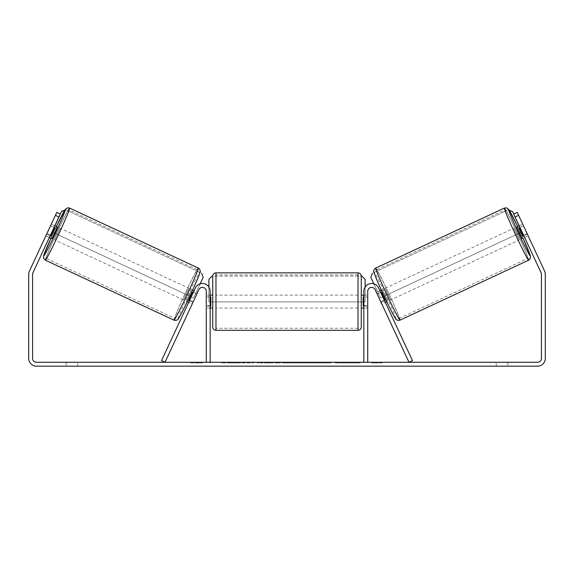 <?xml version="1.0" encoding="UTF-8"?>
<svg xmlns="http://www.w3.org/2000/svg" width="574" height="574" viewBox="0 0 574 574"><rect width="100%" height="100%" fill="white"/><g stroke="black" fill="none" stroke-linecap="round" stroke-linejoin="round"><path stroke-width="0.43" stroke-dasharray="2.87 2.15" d="M192.168 304.048L193.259 301.709L189.75 300.073L195.382 287.983L188.659 302.412L189.75 300.073L193.259 301.709L198.898 289.619A3.875 3.875 0 0 1 206.281 291.255L206.281 362.287L210.156 362.287L210.156 291.255A7.749 7.749 0 0 0 195.382 287.983A7.749 7.749 0 0 1 210.156 291.255A7.749 7.749 0 0 0 195.382 287.983L161.495 360.651L165.011 362.287L198.898 289.619L192.168 304.048L188.659 302.412L192.168 304.048L192.785 302.297L188.688 300.389L192.591 292.03L196.681 293.938L192.785 302.297M210.156 305.461L210.156 308.044L210.156 305.461L206.281 305.461L206.281 291.255A3.875 3.875 0 0 0 198.898 289.619A3.875 3.875 0 0 1 206.281 291.255L206.281 308.044L206.281 305.461L210.156 305.461M380.741 301.709L381.832 304.048L385.341 302.412L384.25 300.073L385.341 302.412L381.832 304.048L380.741 301.709L384.25 300.073L378.618 287.983L384.25 300.073L380.741 301.709L375.102 289.619A3.875 3.875 0 0 0 367.719 291.255L367.719 362.287L363.844 362.287L363.844 291.255A7.749 7.749 0 0 1 378.618 287.983A7.749 7.749 0 0 0 363.844 291.255A7.749 7.749 0 0 1 378.618 287.983L412.505 360.651L408.989 362.287L380.741 301.709M363.844 305.461L363.844 308.044L363.844 305.461L367.719 305.461L367.719 308.044L367.719 291.255A3.875 3.875 0 0 1 375.102 289.619A3.875 3.875 0 0 0 367.719 291.255L367.719 305.461L363.844 305.461M516.722 226.895L522.182 238.605L528.03 235.878L523.05 224.9M519.176 225.754L522.57 224.169M527.413 234.127L523.316 236.036L519.42 227.677L523.517 225.769M527.779 235.039L528.03 235.878M523.854 235.785L527.083 234.278M523.187 225.919L519.958 227.426M387.68 301.321L382.219 289.619L387.68 301.321L386.783 301.737M379.888 290.702L376.372 292.345L381.832 304.048M381.323 290.035L382.219 289.619M381.215 302.297L385.312 300.389L381.409 292.03L377.319 293.938M377.154 294.017L380.67 292.381M384.566 300.74L381.05 302.376M519.42 227.677L523.316 236.036M381.409 292.03L385.312 300.389M384.982 300.539L381.086 292.18M390.607 299.958L385.147 288.256L390.607 299.958L519.255 239.968L513.795 228.258L519.255 239.968M385.147 288.256L513.795 228.258M505.199 209.826A26.799 1.069 -115 0 1 517.497 233.661A26.799 1.069 -115 0 1 527.85 258.4A26.799 1.069 -115 0 1 515.56 234.565A26.799 1.069 -115 0 1 505.199 209.826L376.551 269.816A26.799 1.069 -115 0 1 388.849 293.651A26.799 1.069 -115 0 1 399.203 318.391A26.799 1.069 -115 0 1 386.905 294.555A26.799 1.069 -115 0 1 376.551 269.816M399.203 318.391L527.85 258.4M231.846 362.933L253.629 362.933L231.846 362.933M231.846 362.287L253.629 362.287L231.846 362.287M36.449 362.287L537.551 362.287A3.875 3.875 0 0 0 541.426 358.413L541.426 274.329A3.875 3.875 0 0 0 541.06 272.693L513.716 214.052L517.231 212.409L544.575 271.057A7.749 7.749 0 0 1 545.3 274.329L545.3 358.413A7.749 7.749 0 0 1 537.551 366.162L36.449 366.162A7.749 7.749 0 0 1 28.7 358.413L28.7 274.329A7.749 7.749 0 0 1 29.425 271.057L56.769 212.409L60.284 214.052L32.94 272.693A3.875 3.875 0 0 0 32.575 274.329L32.575 358.413A3.875 3.875 0 0 0 36.449 362.287M349.968 362.287L360.077 362.287L349.968 362.287L349.968 362.933L359.747 362.933L359.747 362.287M359.747 362.933L335.209 362.933L335.209 362.287L342.362 362.287L335.209 362.287L335.209 362.933L342.362 362.933L342.362 362.287L342.362 362.933L344.988 362.933L344.988 362.287M297.009 362.287L277.794 362.287L306.509 362.287L297.009 362.287L297.009 362.933L287 362.933L287 362.287M77.777 362.287L66.154 362.287L77.777 362.287L77.777 366.162L66.154 366.162L77.777 366.162L77.777 362.287M496.223 362.287L507.846 362.287L496.223 362.287L496.223 366.162L507.846 366.162L496.223 366.162L496.223 362.287M383.217 362.287L371.593 362.287L383.217 362.287L383.217 362.933L377.405 362.933L377.405 362.287M194.658 362.287L202.407 362.287L194.658 362.287L194.658 362.933L194.658 362.287M279.093 362.287L257.288 362.287L279.093 362.287L279.093 362.933L264.449 362.933L264.449 362.287L271.94 362.287L257.288 362.933L257.288 362.287L257.288 362.933L279.093 362.933L279.093 362.287M331.047 362.287L306.286 362.287L331.047 362.287L331.047 362.933L306.286 362.933L306.286 362.287L306.286 362.933L330.861 362.933L330.861 362.287M507.846 362.287L507.846 366.162L507.846 362.287M527.054 233.482L528.145 235.821L527.054 233.482L523.538 235.118L524.636 237.457L513.716 214.052L517.231 212.409L513.716 214.052L523.538 235.118L527.054 233.482M60.284 214.052L49.364 237.457L60.284 214.052L56.769 212.409L45.855 235.821L56.769 212.409L60.284 214.052L54.939 225.812M46.221 235.039L45.97 235.878L49.364 237.457L45.855 235.821M50.462 235.118L46.946 233.482L50.462 235.118M66.154 362.287L66.154 366.162L66.154 362.287M245.198 362.933L221.385 362.933L245.198 362.933L245.198 362.287L221.385 362.287L245.198 362.287M244.345 362.933L244.345 362.287L244.345 362.933M242.056 362.933L242.056 362.287M221.385 362.933L221.385 362.287L221.385 362.933M228.56 362.933L228.56 362.287L237.134 362.287L228.56 362.287L228.56 362.933L228.56 362.287L228.56 362.933L237.134 362.933L237.134 362.287L237.134 362.933L228.56 362.933M231.702 362.933L231.702 362.287M236.911 362.933L236.911 362.287M239.021 362.933L239.021 362.287M377.405 362.933L371.593 362.933L371.593 362.287M371.593 362.933L375.468 362.933L375.468 362.287L375.468 362.933L379.342 362.933L379.342 362.287L379.342 362.933L383.217 362.933M190.783 362.287L190.783 362.933L198.532 362.933L198.532 362.287L198.532 362.933L202.407 362.933L202.407 362.287M190.783 362.933L196.595 362.933L196.595 362.287M196.595 362.933L202.407 362.933M287 362.933L285.178 362.933L285.178 362.287M285.178 362.933L277.794 362.933L277.794 362.287M277.794 362.933L288.722 362.933L288.722 362.287M288.722 362.933L295.574 362.933L295.574 362.287M295.574 362.933L306.509 362.933L306.509 362.287M306.509 362.933L298.882 362.933L298.882 362.287M298.882 362.933L297.009 362.933M289.196 362.933L294.957 362.933L289.196 362.933L289.196 362.287L294.957 362.287L289.196 362.287M294.957 362.933L294.957 362.287M292.094 362.933L292.094 362.287M271.94 362.933L264.449 362.933L271.94 362.933L271.94 362.287L271.94 362.933M264.449 362.933L264.449 362.287L264.449 362.933M344.988 362.933L360.077 362.933L360.077 362.287M360.077 362.933L349.968 362.933M351.482 362.933L351.482 362.287M342.362 362.933L342.362 362.287L342.362 362.933M351.259 362.933L351.259 362.287M330.861 362.933L325.472 362.933L325.472 362.287M325.472 362.933L313.662 362.933L313.662 362.287L313.662 362.933L325.659 362.933L325.659 362.287M325.659 362.933L331.047 362.933M365.136 286.971L365.136 301.91L208.864 301.91L208.864 279.308L212.093 276.08L361.907 276.08L212.739 276.08L212.739 327.094M361.261 327.094L361.261 276.08M361.261 301.587L361.261 295.129L361.261 301.587M363.844 306.2L367.719 306.2L367.719 295.129L367.719 308.044L367.719 306.2L363.199 306.2L363.199 296.98L363.199 306.2L363.199 296.98L367.719 296.98L363.844 296.98M212.739 301.587L212.739 295.129L212.739 301.587M210.156 306.2L206.281 306.2L210.802 306.2L210.802 296.98L210.802 306.2L210.802 296.98L206.281 296.98L206.281 295.129L206.281 296.98L210.156 296.98M206.281 306.2L206.281 296.98L206.281 306.2M358.033 272.851L358.033 330.323M215.968 330.323L215.968 272.851M361.907 276.08L365.136 279.308L365.136 301.91L208.864 301.91L208.864 286.971M509.274 210.242L508.198 209.854L372.533 273.116L370.969 277.407L380.526 297.892L522.039 231.896L519.061 225.812M380.526 297.892L521.924 231.953M522.039 231.896L513.716 214.052M373.832 283.836L380.404 297.942M508.198 209.854L372.533 273.116M508.083 209.905L509.353 210.371M57.278 226.895L51.818 238.605M54.824 225.754L51.43 224.169L50.95 224.9M50.146 235.785L46.917 234.278L51.43 224.169M50.813 225.919L54.042 227.426M45.97 235.878L46.917 234.278M46.587 234.127L50.684 236.036L54.58 227.677L50.483 225.769M186.32 301.321L191.781 289.619L186.32 301.321L187.217 301.737M196.681 293.938L197.628 292.345L194.112 290.702M192.677 290.035L191.781 289.619M189.434 300.74L192.95 302.376M196.846 294.017L193.33 292.381M54.58 227.677L50.684 236.036M192.591 292.03L188.688 300.389M189.018 300.539L192.914 292.18M188.853 288.256L183.393 299.958L188.853 288.256L60.205 228.258L54.745 239.968L60.205 228.258M183.393 299.958L54.745 239.968M68.801 209.826A26.799 1.069 -65 0 0 56.503 233.661A26.799 1.069 -65 0 0 46.15 258.4A26.799 1.069 -65 0 0 58.44 234.565A26.799 1.069 -65 0 0 68.801 209.826L197.449 269.816A26.799 1.069 -65 0 0 185.151 293.651A26.799 1.069 -65 0 0 174.797 318.391L46.15 258.4M174.797 318.391A26.799 1.069 -65 0 0 187.095 294.555A26.799 1.069 -65 0 0 197.449 269.816M64.726 210.242L65.802 209.854L201.467 273.116L203.031 277.407L193.596 297.942L52.076 231.953M193.474 297.892L51.961 231.896M200.168 283.836L193.596 297.942M65.802 209.854L201.467 273.116M65.917 209.905L64.647 210.371M528.668 260.158A28.736 1.148 65 0 0 517.569 233.625A28.736 1.148 65 0 0 504.381 208.068M523.079 238.188L517.619 226.479A25.507 1.019 -115 0 1 523.072 238.188M375.733 268.065A28.736 1.148 -115 0 1 388.914 293.623A28.736 1.148 -115 0 1 400.021 320.149M395.73 318.584A25.507 1.019 65 0 0 385.879 295.036A25.507 1.019 65 0 0 374.169 272.349M233.625 362.933L233.625 362.287M267.986 362.933L267.986 362.287M268.359 362.933L268.359 362.287M267.807 362.933L267.807 362.287M267.843 362.933L267.843 362.287M319.603 362.933L319.603 362.287M319.897 362.933L319.897 362.287M319.826 362.933L319.826 362.287L319.826 362.933M233.288 362.933L233.288 362.287M233.252 362.933L233.252 362.287M50.921 238.188L56.381 226.479A25.507 1.019 -65 0 0 50.928 238.188M198.267 268.065A28.736 1.148 -65 0 0 185.086 293.623A28.736 1.148 -65 0 0 173.979 320.149M45.332 260.158A28.736 1.148 115 0 1 56.431 233.625A28.736 1.148 115 0 1 69.619 208.068M178.27 318.584A25.507 1.019 115 0 1 188.121 295.036A25.507 1.019 115 0 1 199.831 272.349M210.156 308.044L206.281 308.044L210.156 308.044M367.719 308.044L363.844 308.044L367.719 308.044M210.07 362.933L210.07 362.287M524.636 237.457L528.145 235.821M253.629 362.933L253.629 362.287M363.844 295.129L367.719 295.129M210.156 295.129L206.281 295.129M358.033 295.129L215.968 295.129M358.033 308.044L215.968 308.044M358.033 328.256L215.968 328.256M358.033 274.917L215.968 274.917"/><path stroke-width="0.86" d="M161.495 360.651L195.382 287.983A7.749 7.749 0 0 1 210.156 291.255L210.156 362.287L206.281 362.287L206.281 291.255A3.875 3.875 0 0 0 198.898 289.619L165.011 362.287L161.495 360.651M412.505 360.651L378.618 287.983A7.749 7.749 0 0 0 363.844 291.255L363.844 362.287L367.719 362.287L367.719 291.255A3.875 3.875 0 0 1 375.102 289.619L408.989 362.287L412.505 360.651M528.668 260.158L400.021 320.149A28.736 1.148 -115 0 1 386.833 294.591A28.736 1.148 -115 0 1 375.733 268.065L504.381 208.068A28.736 1.148 65 0 0 515.488 234.601A28.736 1.148 65 0 0 528.668 260.158L530.182 258.731L530.491 256.284L523.079 238.188M522.182 238.605L516.722 226.895L519.176 225.754M523.05 224.9L527.779 235.039M519.958 227.426L519.09 227.828L522.993 236.187L523.854 235.785M379.888 290.702L381.323 290.035M385.341 302.412L386.783 301.737M381.05 302.376L376.372 292.345M380.67 292.381L381.086 292.18L384.982 300.539L384.566 300.74M381.832 304.048L380.892 302.455M522.993 236.187L519.09 227.828M58.921 216.972L55.405 215.336L56.769 212.409L60.284 214.052L32.94 272.693A3.875 3.875 0 0 0 32.575 274.329L32.575 358.413A3.875 3.875 0 0 0 36.449 362.287L537.551 362.287A3.875 3.875 0 0 0 541.426 358.413L541.426 274.329A3.875 3.875 0 0 0 541.06 272.693L513.716 214.052L517.231 212.409L518.595 215.336L515.079 216.972M55.405 215.336L29.425 271.057A7.749 7.749 0 0 0 28.7 274.329L28.7 358.413A7.749 7.749 0 0 0 36.449 366.162L537.551 366.162A7.749 7.749 0 0 0 545.3 358.413L545.3 274.329A7.749 7.749 0 0 0 544.575 271.057L518.595 215.336M215.968 330.323L358.033 330.323L358.033 272.851L215.968 272.851L215.968 330.323C214.009 330.136 212.932 329.06 212.739 327.094L212.739 276.08L212.093 276.08L208.864 279.308L208.864 286.971M358.033 272.851C359.991 273.045 361.068 274.121 361.261 276.08L361.261 327.094C361.068 329.06 359.991 330.136 358.033 330.323M363.844 306.2L363.199 306.2L363.199 296.98L363.844 296.98M210.156 296.98L210.802 296.98L210.802 306.2L210.156 306.2M361.907 276.08L365.136 279.308L365.136 286.971M519.061 225.812L512.489 211.419L509.274 210.242M513.716 214.052L512.489 211.419M372.411 273.174L370.854 277.457L373.832 283.836M509.353 210.371L512.374 211.469M198.267 268.065L69.619 208.068A28.736 1.148 115 0 1 58.512 234.601A28.736 1.148 115 0 1 45.332 260.158L173.979 320.149A28.736 1.148 -65 0 0 187.167 294.591A28.736 1.148 -65 0 0 198.267 268.065C199.113 268.28 200.699 270.598 200.154 271.509C201.036 270.275 197.133 280.729 189.937 295.983C182.281 312.5 177.337 321.06 177.531 319.653C176.555 320.414 175.371 320.579 173.979 320.149M49.364 237.457L51.818 238.605L54.781 232.857L57.278 226.895L54.824 225.754M54.042 227.426L54.91 227.828L51.007 236.187L50.146 235.785M50.95 224.9L46.221 235.039M192.168 304.048L197.628 292.345M194.112 290.702L192.677 290.035M188.659 302.412L187.217 301.737M193.33 292.381L192.914 292.18L189.018 300.539L189.434 300.74M51.007 236.187L54.91 227.828M60.284 214.052L61.511 211.419L64.726 210.242M54.939 225.812L61.511 211.419M201.589 273.174L203.146 277.457L200.168 283.836M64.647 210.371L61.626 211.469M523.072 238.188A25.507 1.019 -115 0 1 530.233 255.868A25.507 1.019 -115 0 1 518.53 233.18A25.507 1.019 -115 0 1 508.672 209.632A25.507 1.019 -115 0 1 517.619 226.479L508.808 209.546L506.77 207.917L504.381 208.068M374.169 272.349A25.507 1.019 65 0 0 384.028 295.897A25.507 1.019 65 0 0 395.73 318.584M50.928 238.188A25.507 1.019 -65 0 0 43.767 255.868A25.507 1.019 -65 0 0 55.47 233.18A25.507 1.019 -65 0 0 65.328 209.632A25.507 1.019 -65 0 0 56.381 226.479L65.479 209.166L67.553 207.838L69.619 208.068M199.831 272.349A25.507 1.019 115 0 1 189.972 295.897A25.507 1.019 115 0 1 178.27 318.584M400.021 320.149C398.629 320.579 397.445 320.414 396.469 319.653C396.663 321.06 391.719 312.5 384.063 295.983C376.867 280.729 372.964 270.275 373.846 271.509C373.301 270.598 374.887 268.28 375.733 268.065M215.968 272.851C214.009 273.045 212.932 274.121 212.739 276.08M361.261 295.129L363.844 295.129M363.844 308.044L361.261 308.044M212.739 295.129L210.156 295.129M212.739 308.044L210.156 308.044M50.921 238.188L43.61 255.825L43.681 258.422L45.332 260.158"/></g></svg>
